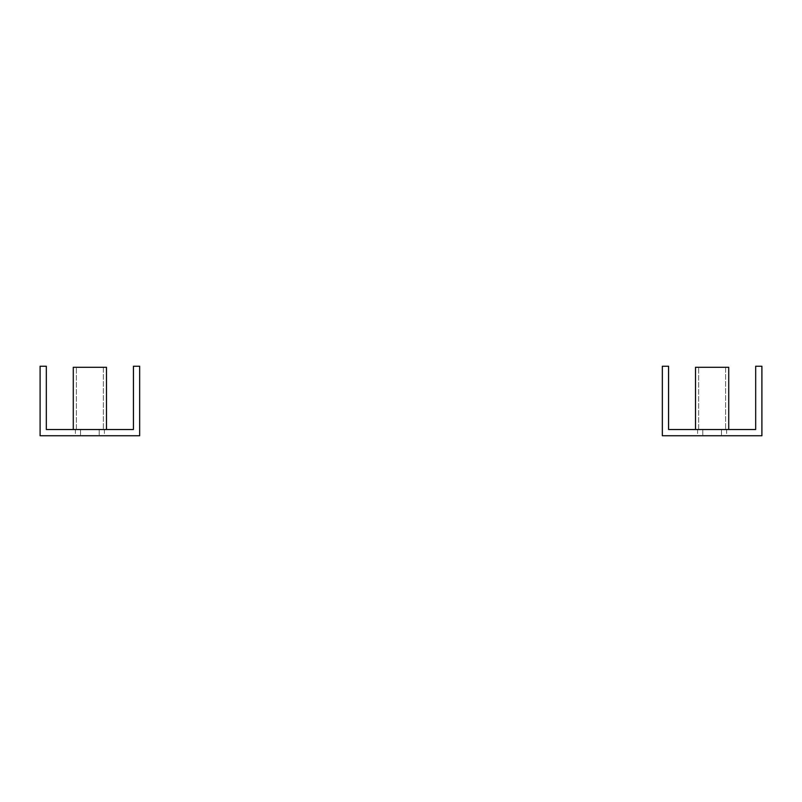 <?xml version="1.0" encoding="UTF-8"?>
<svg xmlns="http://www.w3.org/2000/svg" width="802" height="802" viewBox="0 0 802 802"><rect width="100%" height="100%" fill="white"/><g stroke="black" fill="none" stroke-linecap="round" stroke-linejoin="round"><path stroke-width="0.6" stroke-dasharray="4.01 3.01" d="M712.116 429.521L728.717 429.521L712.116 429.521M695.524 429.521L695.524 367.296L728.717 367.296M712.116 435.747L726.642 435.747L712.116 435.747M755.674 429.521L668.567 429.521L668.567 366.253L662.342 366.253L662.342 435.747L761.9 435.747L761.9 366.253L755.674 366.253L755.674 429.521M712.116 367.296L698.642 367.296L712.116 367.296M89.884 435.747L75.358 435.747L89.884 435.747M89.884 429.521L73.283 429.521L89.884 429.521M73.283 429.521L73.283 367.296L106.476 367.296L76.401 367.296L106.476 367.296L106.476 429.521M133.433 429.521L46.326 429.521L46.326 366.253L40.1 366.253L40.1 435.747L139.658 435.747L139.658 366.253L133.433 366.253L133.433 429.521M89.884 367.296L76.401 367.296L89.884 367.296M725.599 367.296L725.599 429.521L725.599 367.296M726.642 429.521L726.642 435.747M721.459 429.521L721.459 435.747L721.459 429.521M697.6 429.521L697.6 435.747M702.783 429.521L702.783 435.747L702.783 429.521M698.642 429.521L698.642 367.296L698.642 429.521M104.4 429.521L104.4 435.747M99.217 429.521L99.217 435.747L99.217 429.521M103.358 367.296L103.358 429.521L103.358 367.296M76.401 429.521L76.401 367.296L76.401 429.521M75.358 429.521L75.358 435.747M80.541 429.521L80.541 435.747L80.541 429.521"/><path stroke-width="1.2" d="M728.717 367.296L728.717 429.521L728.717 367.296L695.524 367.296L695.524 429.521M755.674 429.521L668.567 429.521L668.567 366.253L662.342 366.253L662.342 435.747L761.9 435.747L761.9 366.253L755.674 366.253L755.674 429.521M106.476 429.521L106.476 367.296L73.283 367.296L73.283 429.521M133.433 429.521L46.326 429.521L46.326 366.253L40.1 366.253L40.1 435.747L139.658 435.747L139.658 366.253L133.433 366.253L133.433 429.521"/></g></svg>
